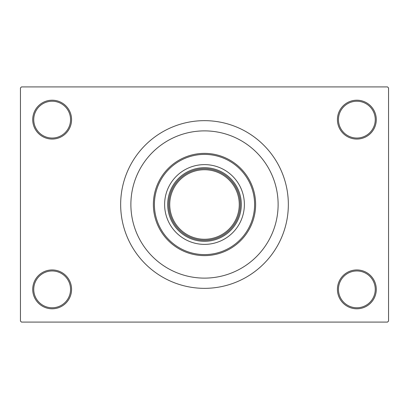<?xml version="1.0" encoding="UTF-8"?>
<svg xmlns="http://www.w3.org/2000/svg" width="409" height="409" viewBox="0 0 409 409"><rect width="100%" height="100%" fill="white"/><g stroke="black" fill="none" stroke-linecap="round" stroke-linejoin="round"><path stroke-width="0.61" d="M337.425 289.368A19.427 19.427 0 0 1 356.852 269.94A19.427 19.427 0 0 1 376.28 289.368A19.427 19.427 0 0 1 356.852 308.795A19.427 19.427 0 0 1 337.425 289.368M375.257 289.368A18.405 18.405 0 0 0 356.852 270.962A18.405 18.405 0 0 0 338.447 289.368A18.405 18.405 0 0 0 356.852 307.772A18.405 18.405 0 0 0 375.257 289.368M32.72 289.368A19.427 19.427 0 0 1 52.148 269.94A19.427 19.427 0 0 1 71.575 289.368A19.427 19.427 0 0 1 52.148 308.795A19.427 19.427 0 0 1 32.72 289.368M70.552 289.368A18.405 18.405 0 0 0 52.148 270.962A18.405 18.405 0 0 0 33.742 289.368A18.405 18.405 0 0 0 52.148 307.772A18.405 18.405 0 0 0 70.552 289.368M32.72 119.632A19.427 19.427 0 0 1 52.148 100.205A19.427 19.427 0 0 1 71.575 119.632A19.427 19.427 0 0 1 52.148 139.06A19.427 19.427 0 0 1 32.72 119.632M70.552 119.632A18.405 18.405 0 0 0 52.148 101.227A18.405 18.405 0 0 0 33.742 119.632A18.405 18.405 0 0 0 52.148 138.037A18.405 18.405 0 0 0 70.552 119.632M337.425 119.632A19.427 19.427 0 0 1 356.852 100.205A19.427 19.427 0 0 1 376.28 119.632A19.427 19.427 0 0 1 356.852 139.06A19.427 19.427 0 0 1 337.425 119.632M375.257 119.632A18.405 18.405 0 0 0 356.852 101.227A18.405 18.405 0 0 0 338.447 119.632A18.405 18.405 0 0 0 356.852 138.037A18.405 18.405 0 0 0 375.257 119.632M120.655 204.5A83.845 83.845 0 0 0 204.5 288.345A83.845 83.845 0 0 0 288.345 204.5A83.845 83.845 0 0 0 204.5 120.655A83.845 83.845 0 0 0 120.655 204.5M278.12 204.5A73.62 73.62 0 0 0 204.5 130.88A73.62 73.62 0 0 0 130.88 204.5A73.62 73.62 0 0 0 204.5 278.12A73.62 73.62 0 0 0 278.12 204.5A73.62 73.62 0 0 0 204.5 130.88A73.62 73.62 0 0 0 130.88 204.5A73.62 73.62 0 0 0 204.5 278.12A73.62 73.62 0 0 0 278.12 204.5M387.527 322.087L21.473 322.087L20.45 321.065L20.45 87.935L21.473 86.912L387.527 86.912L388.55 87.935L388.55 321.065L387.527 322.087M204.5 241.31A36.81 36.81 0 0 1 167.69 204.5A36.81 36.81 0 0 1 204.5 167.69A36.81 36.81 0 0 1 241.31 204.5A36.81 36.81 0 0 1 204.5 241.31M190.006 237.22A35.788 35.788 0 0 0 237.22 218.994M237.22 190.006A35.788 35.788 0 0 0 204.5 168.713M171.78 190.006A35.788 35.788 0 0 1 190.006 171.78M244.377 204.5A39.877 39.877 0 0 0 204.5 164.623A39.877 39.877 0 0 0 164.623 204.5A39.877 39.877 0 0 0 204.5 244.377A39.877 39.877 0 0 0 244.377 204.5M154.398 204.5A50.102 50.102 0 0 0 204.5 254.602A50.102 50.102 0 0 0 254.602 204.5A50.102 50.102 0 0 0 204.5 154.398A50.102 50.102 0 0 0 154.398 204.5M255.625 204.5A51.125 51.125 0 0 1 204.5 255.625A51.125 51.125 0 0 1 153.375 204.5A51.125 51.125 0 0 1 204.5 153.375A51.125 51.125 0 0 1 255.625 204.5M240.287 204.5A35.788 35.788 0 0 1 204.5 240.287A35.788 35.788 0 0 1 168.713 204.5A35.788 35.788 0 0 1 204.5 168.713A35.788 35.788 0 0 1 240.287 204.5A35.788 35.788 0 0 0 204.5 168.713A35.788 35.788 0 0 0 168.713 204.5M169.735 204.5A34.765 34.765 0 0 0 204.5 239.265A34.765 34.765 0 0 0 239.265 204.5A34.765 34.765 0 0 0 204.5 169.735A34.765 34.765 0 0 0 169.735 204.5"/></g></svg>
